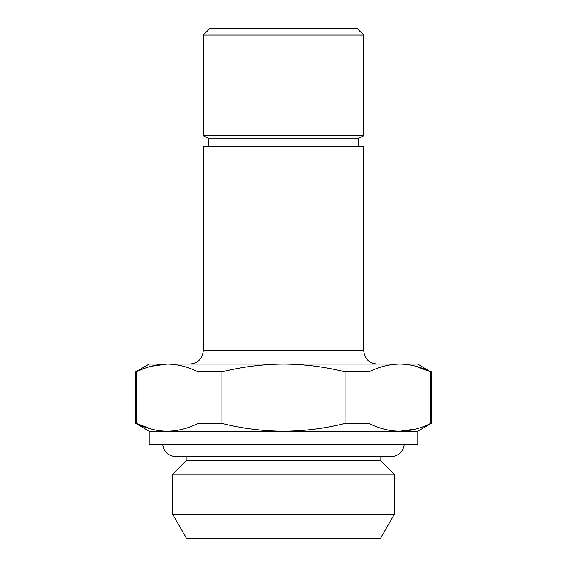 <?xml version="1.0" encoding="UTF-8"?>
<svg xmlns="http://www.w3.org/2000/svg" width="567" height="567" viewBox="0 0 567 567"><rect width="100%" height="100%" fill="white"/><g stroke="black" fill="none" stroke-linecap="round" stroke-linejoin="round"><path stroke-width="0.85" d="M380.337 538.65L186.663 538.65L172.708 514.475L394.292 514.475L380.337 538.65M380.861 456.733L380.861 460.765L394.292 474.189L172.708 474.189L172.708 514.475M380.861 460.765L186.139 460.765L172.708 474.189M149.213 431.218L149.213 444.648L417.787 444.648L417.787 431.218L283.5 431.218C304.422 431.062 324.934 428.482 345.041 423.464L345.041 371.824C324.934 366.814 304.422 364.227 283.5 364.071C262.797 364.198 242.279 366.785 221.959 371.824L197.968 371.824C187.826 366.785 177.57 364.198 167.201 364.071C156.811 364.212 146.555 366.792 136.434 371.824L135.782 371.824L135.782 423.464L136.434 423.464C146.584 428.51 156.839 431.09 167.201 431.218L149.213 431.218L135.782 423.464M203.262 350.647L363.738 350.647L363.738 146.187L203.262 146.187L203.262 350.647C202.469 358.805 197.989 363.277 189.832 364.071M358.705 138.128L208.295 138.128L203.262 135.782L363.738 135.782L358.705 138.128L358.705 146.187M203.262 35.062L209.974 28.35L357.026 28.35L363.738 35.062L203.262 35.062L203.262 135.782M345.041 371.824L369.032 371.824C379.153 366.792 389.409 364.212 399.799 364.071L417.787 364.071L430.566 371.824C420.416 366.785 410.161 364.198 399.799 364.071L149.213 364.071L135.782 371.824M415.469 366.154L430.566 371.824L430.566 423.464L431.218 423.464L431.218 371.824M151.127 366.261L167.201 364.071M136.434 371.824L136.434 423.464L151.531 429.134M221.959 371.824L221.959 423.464L197.968 423.464L197.968 371.824M369.032 371.824L369.032 423.464C379.174 428.51 389.43 431.09 399.799 431.218C410.189 431.083 420.445 428.496 430.566 423.464M369.032 423.464L345.041 423.464M415.873 429.028L399.799 431.218M221.959 423.464C242.279 428.51 262.797 431.097 283.5 431.218L167.201 431.218C177.591 431.083 187.847 428.496 197.968 423.464M404.292 444.648C402.924 452.083 398.466 456.116 390.932 456.733L176.068 456.733C168.364 455.96 163.913 451.934 162.708 444.648M394.292 474.189L394.292 514.475M363.738 35.062L363.738 135.782M176.068 456.733L186.139 456.733L186.139 460.765M417.787 431.218L431.218 423.464M208.295 138.128L208.295 146.187M363.738 350.647C364.531 358.805 369.011 363.277 377.168 364.071"/></g></svg>
